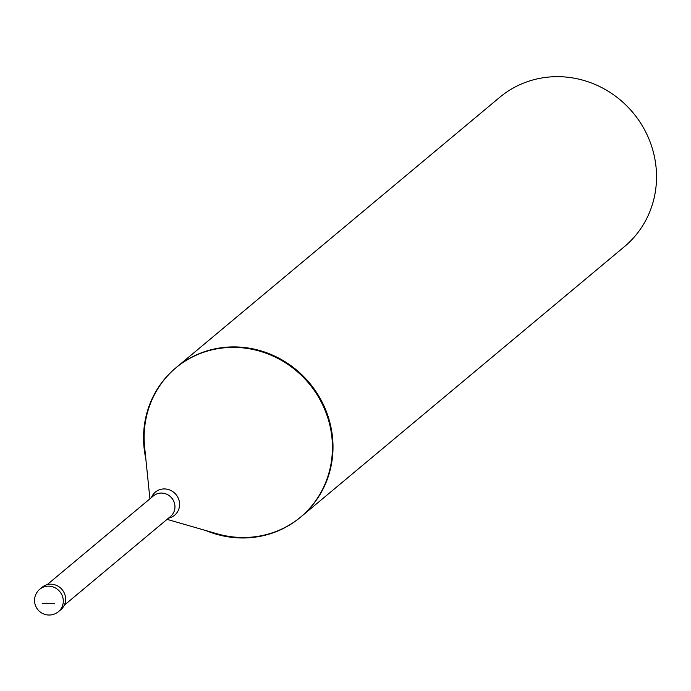 <?xml version="1.0" encoding="UTF-8"?>
<svg xmlns="http://www.w3.org/2000/svg" width="691" height="691" viewBox="0 0 691 691"><rect width="100%" height="100%" fill="white"/><g stroke="black" fill="none" stroke-linecap="round" stroke-linejoin="round"><path stroke-width="1.04" d="M39.776 589.242L42.108 587.29A14.589 13.863 -129.9 0 1 57.025 585.64A14.589 13.863 -129.9 0 1 65.61 598.605A14.589 13.863 50.1 0 1 60.817 609.687L58.485 611.639A14.589 13.863 50.1 0 0 63.278 600.557A14.589 13.863 -129.9 0 0 54.693 587.592A14.589 13.863 -129.9 0 0 39.776 589.242A14.589 14.589 0 0 0 43.222 613.781A14.589 14.589 0 0 0 58.485 611.639M145.801 458.599A97.267 92.404 50.1 0 1 143.642 441.903A97.267 92.404 -129.9 0 1 175.635 368.027L499.74 97.31A97.267 92.404 -129.9 0 1 599.192 86.323A97.267 92.404 -129.9 0 1 656.45 172.741A97.267 92.404 50.1 0 1 624.457 246.618L300.352 517.334A97.267 92.404 50.1 0 0 332.345 443.458A97.267 92.404 -129.9 0 0 275.087 357.04A97.267 92.404 -129.9 0 0 175.635 368.027L176.214 367.543A97.267 92.404 -129.9 0 1 275.657 356.556A97.267 92.404 -129.9 0 1 332.924 442.974A97.267 92.404 50.1 0 1 300.93 516.851L300.352 517.334A97.267 92.404 50.1 0 1 205.918 530.567M300.637 517.093A97.267 92.404 50.1 0 1 216.914 533.737L167.058 519.356M149.912 498.824L144.635 447.215A97.267 92.404 50.1 0 1 144.22 441.419L143.642 441.903L144.22 441.419A97.267 92.404 -129.9 0 1 175.929 367.785M46.055 603.226L54.779 603.77M45.209 603.493L42.16 603.269M47.135 584.672L153.411 495.905A13.371 12.706 -129.9 0 1 167.084 494.393A13.371 12.706 -129.9 0 1 174.953 506.278A13.371 12.706 50.1 0 1 170.556 516.436L64.289 605.204M151.424 497.563A15.029 14.278 -129.9 0 1 167.421 489.271A15.029 14.278 -129.9 0 1 179.582 503.774A15.029 14.278 50.1 0 1 168.569 518.095"/></g></svg>
